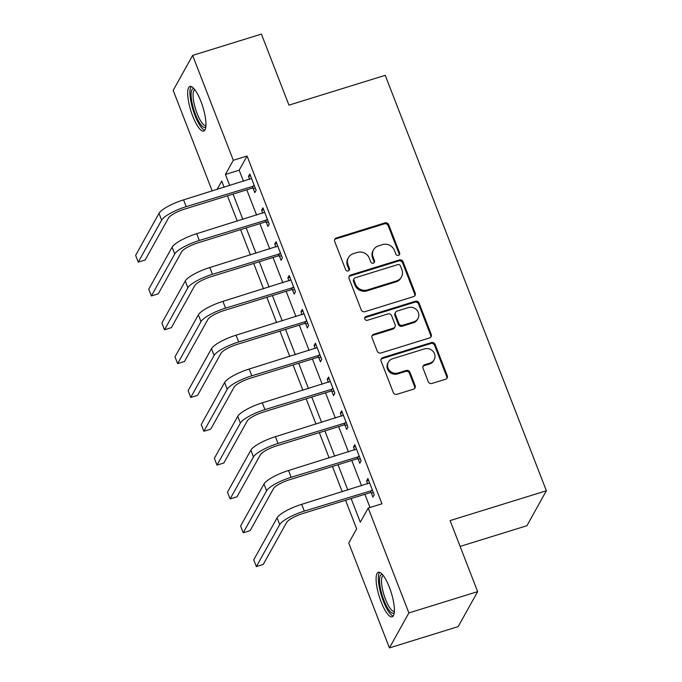 <?xml version="1.0" encoding="UTF-8"?>
<svg xmlns="http://www.w3.org/2000/svg" width="682" height="682" viewBox="0 0 682 682"><rect width="100%" height="100%" fill="white"/><g stroke="black" fill="none" stroke-linecap="round" stroke-linejoin="round"><path stroke-width="1.02" d="M398.467 255.392A2.055 1.918 29.1 0 0 399.635 252.945L388.689 224.719A2.933 2.737 29.1 0 0 384.955 222.895L336.362 237.958A2.933 2.737 29.1 0 0 334.692 241.445L345.638 269.671A2.055 1.918 29.1 0 0 349.32 270.089A2.055 1.918 29.1 0 0 349.414 268.503L347.999 264.846A9.395 8.755 29.1 0 1 348.434 257.608A9.395 8.755 29.1 0 1 353.344 253.67L357.394 252.417A9.395 8.755 29.1 0 1 369.329 258.239L370.744 261.897A2.055 1.918 29.1 0 0 374.435 262.306A2.055 1.918 29.1 0 0 374.529 260.72L373.114 257.071A9.395 8.755 29.1 0 1 373.54 249.825A9.395 8.755 29.1 0 1 378.45 245.895L382.5 244.642A9.395 8.755 29.1 0 1 394.443 250.465L395.858 254.113A2.055 1.918 29.1 0 0 398.467 255.392M399.209 254.957A2.055 1.918 29.1 0 0 399.115 253.892L388.16 225.665A2.933 2.737 29.1 0 0 384.435 223.841L335.834 238.905A2.933 2.737 29.1 0 0 334.615 239.689M348.988 270.515A2.055 1.918 29.1 0 0 348.894 269.45L347.479 265.792L347.999 264.846M374.094 262.74A2.055 1.918 29.1 0 0 374 261.666L372.585 258.018L373.114 257.071M381.144 601.925A23.324 6.3 72.8 0 1 378.348 572.275A23.324 6.3 72.8 0 1 389.345 587.185A23.324 6.3 72.8 0 1 392.15 616.835A23.324 6.3 72.8 0 1 381.144 601.925M192.716 116.128A23.324 6.3 72.8 0 1 189.911 86.469A23.324 6.3 72.8 0 1 200.917 101.379A23.324 6.3 72.8 0 1 203.722 131.038A23.324 6.3 72.8 0 1 192.716 116.128M428.236 381.639A2.933 2.737 29.1 0 0 431.962 383.463L445.602 379.235A2.933 2.737 29.1 0 0 447.264 375.739L435.107 344.393A2.933 2.737 29.1 0 0 431.382 342.577L382.781 357.632A2.933 2.737 29.1 0 0 381.11 361.128L393.267 392.474A2.933 2.737 29.1 0 0 397.001 394.29L413.471 389.192A2.933 2.737 29.1 0 0 415.142 385.697L409.933 372.278A2.933 2.737 29.1 0 0 406.208 370.462L398.041 372.994A7.852 7.323 29.1 0 1 389.516 370.505A7.852 7.323 29.1 0 1 388.416 362.065A7.852 7.323 29.1 0 1 392.525 358.783L424.519 348.869A7.852 7.323 29.1 0 1 433.044 351.349A7.852 7.323 29.1 0 1 434.136 359.789A7.852 7.323 29.1 0 1 430.035 363.08L424.698 364.734A2.933 2.737 29.1 0 0 423.028 368.22L428.236 381.639M212.213 190.994L173.185 90.374L192.631 55.404L261.402 34.1L288.955 105.147L385.228 75.318L546.367 490.75L450.094 520.579L477.647 591.626L408.885 612.93L389.431 647.9L348.758 543.025L356.643 528.848L345.561 500.281M192.631 55.404L233.312 160.279L225.427 174.456L229.732 185.564M351.136 498.551L360.318 522.233L368.203 508.056L381.963 503.793L247.063 156.016L233.312 160.279M368.203 508.056L408.885 612.93M413.556 296.619A2.933 2.737 29.1 0 0 415.219 293.124L403.062 261.777A2.933 2.737 29.1 0 0 399.337 259.953L350.736 275.017A2.933 2.737 29.1 0 0 349.065 278.503L361.221 309.858A2.933 2.737 29.1 0 0 364.955 311.674L413.556 296.619M419.089 303.089L431.246 334.436A2.933 2.737 29.1 0 1 429.575 337.922L380.974 352.986A2.933 2.737 29.1 0 1 377.248 351.162L372.04 337.752A2.933 2.737 29.1 0 1 373.71 334.257L393.42 328.144A2.933 2.737 29.1 0 0 395.091 324.658L391.639 315.757A2.933 2.737 29.1 0 0 387.905 313.933L367.393 320.293A2.055 1.918 29.1 0 1 364.87 317.437A2.055 1.918 29.1 0 1 365.944 316.576L415.355 301.265A2.933 2.737 29.1 0 1 419.089 303.089L418.56 304.027L430.717 335.382L431.246 334.436M247.063 156.016L239.177 170.193L243.491 181.31M246.79 189.818L256.611 215.137M259.91 223.645L269.731 248.964M273.03 257.481L282.851 282.8M286.159 291.308L295.979 316.627M299.279 325.144L309.099 350.454M312.399 358.971L322.219 384.29M325.519 392.798L335.339 418.117M338.647 426.634L348.468 451.953M351.767 460.461L361.588 485.78M364.887 494.288L370.011 507.493M253.09 188.223L254.804 192.639L256.117 190.278L249.817 174.038L248.504 176.399L249.663 179.392M266.21 222.059L267.924 226.475L269.237 224.105L262.937 207.874L261.624 210.235L262.783 213.227M279.33 255.886L281.044 260.302L282.357 257.941L276.057 241.701L274.744 244.062L275.903 247.055M292.459 289.714L294.164 294.13L295.485 291.768L289.185 275.528L287.872 277.898L289.032 280.882M305.579 323.549L307.292 327.965L308.605 325.604L302.305 309.364L300.992 311.725L302.152 314.717M318.699 357.377L320.412 361.792L321.725 359.431L315.425 343.191L314.112 345.552L315.272 348.545M331.819 391.212L333.532 395.62L334.845 393.258L328.545 377.018L327.232 379.388L328.392 382.372M344.939 425.039L346.652 429.455L347.965 427.094L341.673 410.854L340.352 413.215L341.52 416.208M358.067 458.867L359.781 463.283L361.093 460.921L354.793 444.681L353.481 447.042L354.64 450.035M371.187 492.702L372.901 497.118L374.213 494.748L367.913 478.517L366.601 480.878L367.76 483.87M460.111 546.418L526.913 525.72L546.367 490.75M477.647 591.626L458.193 626.596L389.431 647.9M224.156 187.294L221.744 181.071L217.064 189.494M342.253 491.765L332.432 466.454M329.133 457.937L319.312 432.618M316.013 424.11L306.192 398.791M302.893 390.275L293.072 364.955M289.773 356.447L279.952 331.128M276.645 322.62L266.824 297.301M263.525 288.784L253.704 263.465M250.405 254.957L240.584 229.638M237.285 221.121L227.464 195.811M233.039 194.08L242.86 219.399M246.159 227.907L255.98 253.227M259.279 261.743L269.1 287.062M272.399 295.57L282.22 320.89M285.528 329.397L295.349 354.717M298.648 363.233L308.469 388.552M311.768 397.06L321.589 422.38M324.888 430.888L334.709 456.207M338.016 464.723L347.837 490.043M239.177 170.193L225.427 174.456M248.504 176.399L250.49 175.785M261.624 210.235L263.619 209.613M274.744 244.062L276.739 243.448M287.872 277.898L289.859 277.276M300.992 311.725L302.978 311.111M314.112 345.552L316.107 344.939M327.232 379.388L329.227 378.766M340.352 413.215L342.347 412.601M353.481 447.042L355.467 446.429M366.601 480.878L368.595 480.256M373.54 249.825L373.011 250.771A9.395 8.755 29.1 0 0 372.585 258.018M348.434 257.608L347.905 258.555A9.395 8.755 29.1 0 0 347.479 265.792M414.775 295.835A2.933 2.737 29.1 0 0 414.699 294.07L402.533 262.723A2.933 2.737 29.1 0 0 398.808 260.899L350.207 275.963A2.933 2.737 29.1 0 0 348.988 276.747M400.419 265.869A2.055 1.918 29.1 0 0 397.802 264.599L355.143 277.813A2.055 1.918 29.1 0 0 353.975 280.259L355.475 284.113A9.395 8.755 29.1 0 0 367.41 289.935L396.566 280.899A9.395 8.755 29.1 0 0 401.476 276.969A9.395 8.755 29.1 0 0 401.911 269.722L400.419 265.869M354.069 278.674L353.549 279.62A2.055 1.918 29.1 0 0 353.455 281.206L353.975 280.259M401.476 276.969L400.956 277.906A9.395 8.755 29.1 0 1 396.046 281.845L366.882 290.882A9.395 8.755 29.1 0 1 354.947 285.059L353.455 281.206M430.794 337.138A2.933 2.737 29.1 0 0 430.717 335.382M394.955 326.917L394.435 327.863A2.933 2.737 29.1 0 1 392.892 329.091L373.182 335.203A2.933 2.737 29.1 0 0 371.963 335.987M418.56 304.027A2.933 2.737 29.1 0 0 414.827 302.211L365.424 317.522A2.055 1.918 29.1 0 0 364.682 317.948M413.872 321.81A7.852 7.323 29.1 0 0 417.981 318.52A7.852 7.323 29.1 0 0 416.881 310.088A7.852 7.323 29.1 0 0 408.365 307.599L397.086 311.094A2.933 2.737 29.1 0 0 395.415 314.581L398.868 323.481A2.933 2.737 29.1 0 0 402.602 325.305L413.872 321.81L413.352 322.757A7.852 7.323 29.1 0 0 417.452 319.466L417.981 318.52M395.551 312.322L395.031 313.268A2.933 2.737 29.1 0 0 394.895 315.527L395.415 314.581M413.352 322.757L402.073 326.252A2.933 2.737 29.1 0 1 398.348 324.427L394.895 315.527M434.136 359.789L433.616 360.735A7.852 7.323 29.1 0 1 429.507 364.026L424.17 365.68A2.933 2.737 29.1 0 0 422.951 366.464M388.416 362.065L387.896 363.012A7.852 7.323 29.1 0 0 388.987 371.451A7.852 7.323 29.1 0 0 397.512 373.941L398.041 372.994M414.69 388.408A2.933 2.737 29.1 0 0 414.613 386.643L409.405 373.225A2.933 2.737 29.1 0 0 405.679 371.409L397.512 373.941M446.821 378.45A2.933 2.737 29.1 0 0 446.744 376.686L434.579 345.339A2.933 2.737 29.1 0 0 430.853 343.523L382.252 358.579A2.933 2.737 29.1 0 0 381.033 359.363M251.53 178.454L183.577 199.869L186.203 206.637L254.403 185.862M255.383 188.403L252.152 188.155L184.882 208.999A14.953 3.598 158.8 0 0 168.505 217.984L145.138 259.995L138.258 262.127L161.625 220.115A22.429 5.396 -21.2 0 1 186.203 206.637M138.258 262.127L135.633 255.358L159 213.347A22.429 5.396 -21.2 0 1 183.577 199.869M252.152 188.155L253.474 185.794M264.65 212.29L196.697 233.696L199.323 240.465L267.523 219.698M268.512 222.23L265.281 221.982L198.01 242.826A14.953 3.598 158.8 0 0 181.625 251.811L158.258 293.831L151.378 295.954L174.745 253.943A22.429 5.396 -21.2 0 1 199.323 240.465M151.378 295.954L148.753 289.194L172.128 247.182A22.429 5.396 -21.2 0 1 196.697 233.696M265.281 221.982L266.594 219.621M277.77 246.117L209.817 267.532L212.443 274.3L280.643 253.525M281.632 256.065L278.401 255.818L211.13 276.662A14.953 3.598 158.8 0 0 194.745 285.647L171.378 327.658L164.507 329.79L187.874 287.778A22.429 5.396 -21.2 0 1 212.443 274.3M164.507 329.79L161.881 323.021L185.248 281.01A22.429 5.396 -21.2 0 1 209.817 267.532M278.401 255.818L279.714 253.457M290.899 279.944L222.946 301.359L225.563 308.128L293.772 287.352M294.752 289.893L291.521 289.645L224.25 310.489A14.953 3.598 158.8 0 0 207.874 319.474L184.498 361.486L177.627 363.617L200.994 321.606A22.429 5.396 -21.2 0 1 225.563 308.128M177.627 363.617L175.001 356.857L198.368 314.837A22.429 5.396 -21.2 0 1 222.946 301.359M291.521 289.645L292.834 287.284M304.019 313.78L236.066 335.194L238.691 341.955L306.891 321.188M307.872 323.72L304.641 323.481L237.37 344.316A14.953 3.598 158.8 0 0 220.994 353.31L197.627 395.321L190.747 397.453L214.114 355.441A22.429 5.396 -21.2 0 1 238.691 341.955M190.747 397.453L188.121 390.684L211.488 348.673A22.429 5.396 -21.2 0 1 236.066 335.194M304.641 323.481L305.954 321.111M205.853 126.716A20.187 5.447 72.8 0 1 203.381 127.082A20.187 5.447 72.8 0 1 192.588 105.267A20.187 5.447 72.8 0 1 194.114 88.822M194.882 89.785A18.695 5.047 -107.2 0 0 194.864 89.785A18.695 5.047 -107.2 0 0 194.873 106.707A18.695 5.047 -107.2 0 0 204.43 125.249A18.695 5.047 -107.2 0 0 205.921 125.497A18.695 5.047 -107.2 0 0 205.947 125.488M191.258 86.546A23.179 6.257 -107.2 0 0 192.691 108.77A23.179 6.257 -107.2 0 0 204.029 129.895A23.179 6.257 -107.2 0 0 204.788 130.211M394.281 612.521A20.187 5.447 72.8 0 1 383.898 600.254A20.187 5.447 72.8 0 1 382.542 574.628M383.318 575.582A18.695 5.047 -107.2 0 0 383.293 575.591A18.695 5.047 -107.2 0 0 385.535 599.35A18.695 5.047 -107.2 0 0 394.358 611.302A18.695 5.047 -107.2 0 0 394.384 611.294M379.686 572.351A23.179 6.257 -107.2 0 0 383.378 601.2A23.179 6.257 -107.2 0 0 393.216 616.008M317.139 347.607L249.186 369.022L251.811 375.791L320.011 355.015M321 357.556L317.769 357.308L250.499 378.152A14.953 3.598 158.8 0 0 234.114 387.137L210.747 429.149L203.867 431.28L227.234 389.269A22.429 5.396 -21.2 0 1 251.811 375.791M203.867 431.28L201.241 424.511L224.617 382.5A22.429 5.396 -21.2 0 1 249.186 369.022M317.769 357.308L319.082 354.947M330.258 381.434L262.306 402.849L264.931 409.618L333.131 388.842M334.12 391.383L330.889 391.136L263.619 411.979A14.953 3.598 158.8 0 0 247.234 420.965L223.867 462.976L216.987 465.107L240.362 423.096A22.429 5.396 -21.2 0 1 264.931 409.618M216.987 465.107L214.37 458.347L237.737 416.335A22.429 5.396 -21.2 0 1 262.306 402.849M330.889 391.136L332.202 388.774M343.387 415.27L275.426 436.685L278.051 443.445L346.26 422.678M347.24 425.21L344.009 424.971L276.739 445.815A14.953 3.598 158.8 0 0 260.353 454.8L236.986 496.811L230.115 498.943L253.482 456.931A22.429 5.396 -21.2 0 1 278.051 443.445M230.115 498.943L227.49 492.174L250.857 450.163A22.429 5.396 -21.2 0 1 275.426 436.685M344.009 424.971L345.322 422.601M356.507 449.097L288.554 470.512L291.171 477.281L359.38 456.505M360.36 459.046L357.129 458.798L289.859 479.642A14.953 3.598 158.8 0 0 273.482 488.627L250.115 530.639L243.235 532.77L266.602 490.759A22.429 5.396 -21.2 0 1 291.171 477.281M243.235 532.77L240.61 526.001L263.977 483.99A22.429 5.396 -21.2 0 1 288.554 470.512M357.129 458.798L358.442 456.437M369.627 482.924L301.674 504.339L304.3 511.108L372.5 490.341M373.48 492.873L370.249 492.626L302.987 513.469A14.953 3.598 158.8 0 0 286.602 522.455L263.235 564.466L256.355 566.597L279.722 524.586A22.429 5.396 -21.2 0 1 304.3 511.108M256.355 566.597L253.73 559.837L277.097 517.826A22.429 5.396 -21.2 0 1 301.674 504.339M370.249 492.626L371.571 490.264M399.115 253.892L399.635 252.945M348.894 269.45L349.414 268.503M374 261.666L374.529 260.72M335.834 238.905L336.362 237.958M384.435 223.841L384.955 222.895M388.16 225.665L388.689 224.719M350.207 275.963L350.736 275.017M398.808 260.899L399.337 259.953M402.533 262.723L403.062 261.777M414.699 294.07L415.219 293.124M354.947 285.059L355.475 284.113M366.882 290.882L367.41 289.935M396.046 281.845L396.566 280.899M373.182 335.203L373.71 334.257M392.892 329.091L393.42 328.144M365.424 317.522L365.944 316.576M414.827 302.211L415.355 301.265M398.348 324.427L398.868 323.481M402.073 326.252L402.602 325.305M424.17 365.68L424.698 364.734M429.507 364.026L430.035 363.08M405.679 371.409L406.208 370.462M409.405 373.225L409.933 372.278M414.613 386.643L415.142 385.697M382.252 358.579L382.781 357.632M430.853 343.523L431.382 342.577M434.579 345.339L435.107 344.393M446.744 376.686L447.264 375.739M159 213.347L161.625 220.115M172.128 247.182L174.745 253.943M185.248 281.01L187.874 287.778M198.368 314.837L200.994 321.606M211.488 348.673L214.114 355.441M224.617 382.5L227.234 389.269M237.737 416.335L240.362 423.096M250.857 450.163L253.482 456.931M263.977 483.99L266.602 490.759M277.097 517.826L279.722 524.586"/></g></svg>
